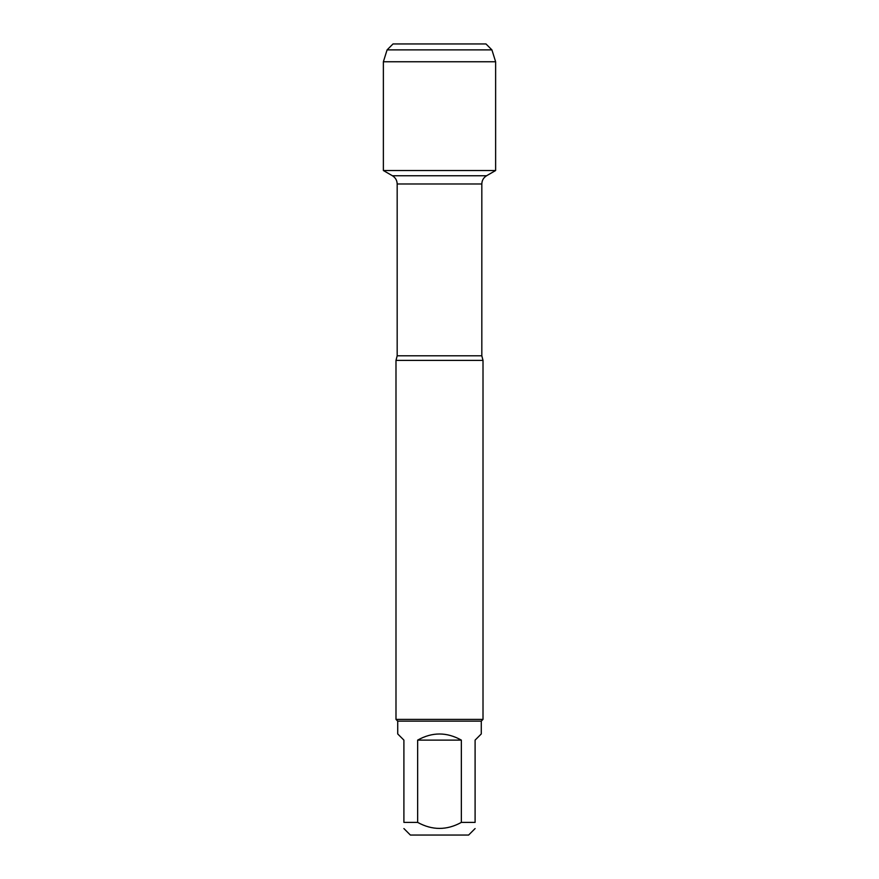 <?xml version="1.0" encoding="UTF-8"?>
<svg xmlns="http://www.w3.org/2000/svg" width="879" height="879" viewBox="0 0 879 879"><rect width="100%" height="100%" fill="white"/><g stroke="black" fill="none" stroke-linecap="round" stroke-linejoin="round"><path stroke-width="1.32" d="M425.26 43.95L393.023 43.95L387.09 49.883L383.376 61.75L383.376 170.526L392.43 175.756C395.473 177.646 397.055 180.393 397.176 183.975L397.176 355.797L395.989 360.39L395.989 719.396L483.01 719.396L483.01 360.39L395.989 360.39M383.376 170.526L495.624 170.526L495.624 61.75L383.376 61.75L383.376 170.526L495.624 170.526L486.57 175.756L392.43 175.756M475.099 828.567L468.617 835.05L410.383 835.05L403.9 828.567M461.354 740.118C446.785 731.954 432.215 731.954 417.646 740.118L461.354 740.118L461.354 822.392C446.796 830.413 432.226 830.413 417.646 822.392L403.9 822.392C403.9 830.413 403.9 830.413 403.9 822.392L403.9 740.118L397.726 733.943L397.726 721.132L481.274 721.132L481.274 733.943L475.099 740.118L475.099 822.392C475.099 830.413 475.099 830.413 475.099 822.392L461.354 822.392M417.646 740.118L417.646 822.392M397.726 721.132L395.989 719.396M387.09 49.883L393.023 43.95L485.977 43.95L491.91 49.883L387.09 49.883L383.376 61.75M491.91 49.883L495.624 61.75M397.176 355.797L481.824 355.797L483.01 360.39M481.824 355.797L481.824 183.975L397.176 183.975M481.824 183.975C481.945 180.393 483.527 177.646 486.57 175.756M481.274 721.132L483.01 719.396"/></g></svg>
